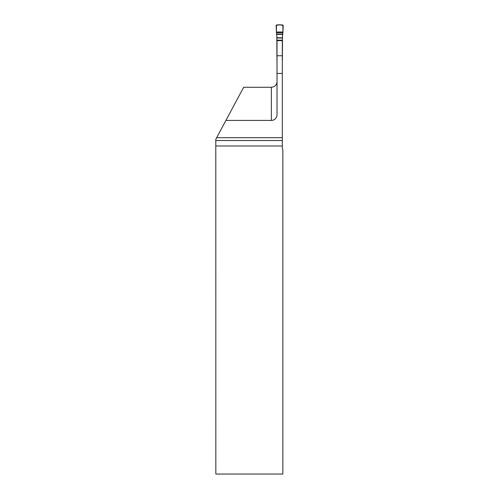 <?xml version="1.0" encoding="UTF-8"?>
<svg xmlns="http://www.w3.org/2000/svg" width="499" height="499" viewBox="0 0 499 499"><rect width="100%" height="100%" fill="white"/><g stroke="black" fill="none" stroke-linecap="round" stroke-linejoin="round"><path stroke-width="0.75" d="M282.315 137.693L282.315 147.305A5.657 5.657 0 0 0 282.852 149.694L282.852 474.05L215.836 474.05L215.799 139.302L225.904 120.427L271.356 120.427A5.657 5.657 0 0 0 277.014 114.77L277.014 73.428L282.315 73.428L282.315 137.693L216.66 137.693M277.014 81.636C276.808 84.942 274.924 86.826 271.356 87.294L243.643 87.294L225.904 120.427M277.014 73.428L277.014 40.612L282.315 40.612L282.315 73.428M282.315 60.747A0.705 0.705 0 0 0 282.403 60.629L282.496 35.778A1.491 1.478 90 0 1 282.777 34.905L282.914 32.023L276.421 32.023L282.914 32.023L282.914 25.081C280.407 24.632 278.143 24.794 276.134 25.568L276.421 32.023L282.914 32.023L282.914 25.081C280.407 24.632 278.143 24.794 276.134 25.568L276.421 32.023L276.134 25.711L276.826 24.95L282.509 24.95L276.826 24.95L276.134 25.711L276.558 34.905A1.491 1.478 90 0 1 276.839 35.778L276.933 60.629A0.705 0.705 0 0 0 277.014 60.747M282.914 32.023L283.201 25.711L282.509 24.95L283.201 25.711L282.914 32.023L283.195 25.568C281.187 24.794 278.929 24.632 276.421 25.081L276.421 32.023L282.914 32.023L276.421 32.023M271.356 120.427L271.356 87.294M215.817 140.525L282.315 140.525M282.315 145.989L215.836 145.989M277.014 55.751L282.315 55.751M282.896 32.647L276.434 32.647M276.508 34.069L282.827 34.069M282.808 34.375L276.527 34.375M282.496 37.756L276.839 37.756M276.839 37.999L282.496 37.999M276.839 40.176L282.496 40.176M276.839 40.475L282.496 40.475"/></g></svg>
